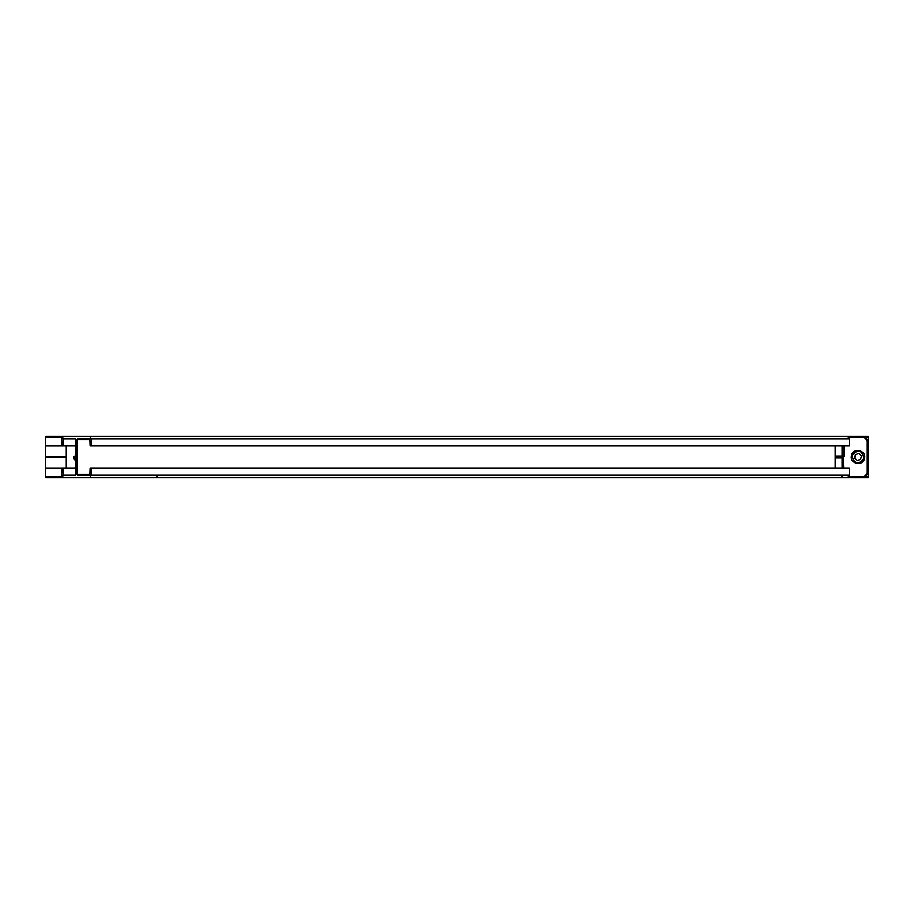 <?xml version="1.0" encoding="UTF-8"?>
<svg xmlns="http://www.w3.org/2000/svg" width="914" height="914" viewBox="0 0 914 914"><rect width="100%" height="100%" fill="white"/><g stroke="black" fill="none" stroke-linecap="round" stroke-linejoin="round"><path stroke-width="1.37" d="M844.136 436.435L868.3 436.435L868.3 477.565L839.418 477.565M159.733 436.435L45.7 436.435L45.7 457.514L66.265 457.514M73.748 457.514L75.931 457.514M45.7 457L66.265 457M73.84 457L75.931 457M835.179 455.972L842.08 455.972L841.051 457L836.424 457L841.84 457L835.179 457L841.566 457L842.594 458.028L842.594 468.048M45.7 457.514L45.7 468.059L61.775 468.059M45.7 468.059L45.7 477.565L97.113 477.565M105.339 477.565L156.751 477.565M195.825 477.565L819.378 477.565M823.674 477.565L825.205 477.565M173.306 436.435L824.474 436.435M45.7 445.952L61.775 445.952M45.7 456.486L66.265 456.486M74 456.486L75.931 456.486M62.963 445.941L63.26 438.492L75.348 438.492L75.931 439.52L75.931 474.48L75.348 475.509L63.26 475.509L62.963 468.048L61.775 468.048L61.775 474.994L63.26 477.565L89.8 477.565L91.274 474.994L91.274 468.048L90.086 468.048L89.8 475.509L77.701 475.509L77.119 474.48L77.119 439.52L77.701 438.492L89.8 438.492L90.086 445.941L91.274 445.941L91.274 439.006L89.8 436.435L63.26 436.435L61.775 439.006L61.775 445.941L75.931 445.941M75.931 468.048L62.963 468.048M91.274 468.048L849.335 468.048L849.335 474.994L847.861 477.565L89.8 477.565M835.179 468.048L835.179 445.941M89.8 436.435L847.861 436.435L849.335 439.006L849.335 445.941L91.274 445.941M844.136 445.941L844.136 455.972L842.731 458.028L841.84 457L844.136 455.972L842.08 455.972L842.08 445.941M867.272 473.452L868.3 473.452L864.187 477.565L864.187 476.537L867.272 473.452L867.272 440.548L864.187 437.463L849.037 437.463M864.187 437.463L864.187 436.435L868.3 440.548L867.272 440.548M843.622 468.048L843.188 456.315M835.179 458.028L842.08 458.028L841.051 457L839.475 457M66.265 445.941L66.265 468.048M75.931 461.833L73.726 458.028L75.931 454.224L73.726 458.028L75.931 461.833M864.541 458.462C866.792 450.134 853.025 447.049 851.494 455.538C849.243 463.866 863.01 466.951 864.541 458.462L864.038 458.36C858.28 465.215 854.27 464.312 851.997 455.64C857.755 448.785 861.765 449.688 864.038 458.36M861.422 455.937L860.634 459.411L857.241 460.473L854.613 458.063L855.401 454.589L858.794 453.527L861.422 455.937M45.7 477.051L62.369 477.051M866.175 477.051L868.3 477.051M45.7 436.949L62.369 436.949M866.175 436.949L868.3 436.949M75.862 439.006L62.963 439.006M75.862 474.994L62.963 474.994M849.335 474.994L91.274 474.994M90.086 474.48L77.119 474.48M90.086 439.52L77.119 439.52M849.335 439.006L91.274 439.006M849.037 476.537L864.187 476.537M842.08 476.537L841.051 477.565M842.08 458.028L842.08 468.048M156.751 476.537L157.779 477.565"/></g></svg>
